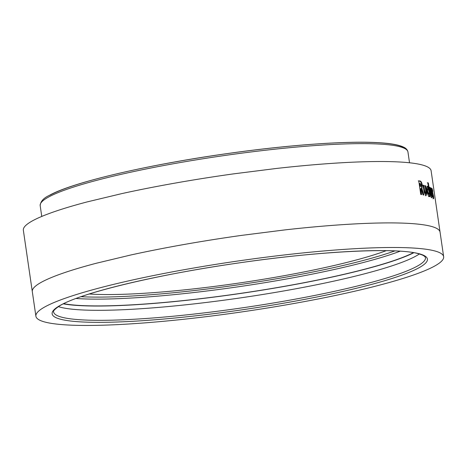 <?xml version="1.0" encoding="UTF-8"?>
<svg xmlns="http://www.w3.org/2000/svg" width="467" height="467" viewBox="0 0 467 467"><rect width="100%" height="100%" fill="white"/><g stroke="black" fill="none" stroke-linecap="round" stroke-linejoin="round"><path stroke-width="0.7" d="M419.348 253.972A187.903 23.227 -8.3 0 1 417.918 254.906A187.903 23.227 -8.3 0 1 238.427 298.185A187.903 23.227 -8.3 0 1 58.398 306.626M187.915 269.033A206.035 25.469 -8.3 0 1 443.65 256.733A206.035 25.469 -8.3 0 1 291.63 303.912A206.035 25.469 -8.3 0 1 35.895 316.217A206.035 25.469 -8.3 0 1 187.915 269.033M386.227 250.668A172.702 21.348 -8.3 0 1 383.81 251.555A172.702 21.348 -8.3 0 1 353.542 260.709A172.702 21.348 -8.3 0 1 324.483 267.673A172.702 21.348 -8.3 0 1 279.651 276.499A172.702 21.348 -8.3 0 1 231.299 284.146A172.702 21.348 -8.3 0 1 195.136 288.717A172.702 21.348 -8.3 0 1 150.035 292.885A172.702 21.348 -8.3 0 1 111.917 294.537A172.702 21.348 -8.3 0 1 89.833 294.041A172.702 21.348 -8.3 0 1 89.191 294M440.066 232.14L431.105 170.753A206.035 25.469 171.7 0 0 424.433 165.627A206.035 25.469 171.7 0 0 401.824 162.125C394.212 161.635 385.427 161.436 375.48 161.535A206.035 25.469 171.7 0 0 330.006 163.508A206.035 25.469 171.7 0 0 276.201 168.482L233.056 173.934A206.035 25.469 171.7 0 0 175.37 183.052A206.035 25.469 171.7 0 0 121.887 193.589L87.224 201.89A206.035 25.469 171.7 0 0 51.113 212.818A206.035 25.469 171.7 0 0 29.287 222.741C25.773 225.047 23.805 227.143 23.403 229.028A206.035 25.469 171.7 0 0 23.35 230.237L32.305 291.624A206.035 25.469 -8.3 0 1 32.357 290.421C32.766 288.536 34.727 286.434 38.241 284.129A206.035 25.469 -8.3 0 1 60.068 274.205A206.035 25.469 -8.3 0 1 96.179 263.283L130.848 254.976A206.035 25.469 -8.3 0 1 184.325 244.445A206.035 25.469 -8.3 0 1 242.011 235.327L285.156 229.869A206.035 25.469 -8.3 0 1 338.96 224.901A206.035 25.469 -8.3 0 1 384.434 222.928C394.382 222.823 403.167 223.022 410.779 223.518A206.035 25.469 -8.3 0 1 433.394 227.02A206.035 25.469 -8.3 0 1 440.06 232.14L443.65 256.733M421.643 194.546L420.779 188.633L421.082 188.691L423.009 194.809L423.937 194.996L421.958 188.586L422.314 185.241C421.73 182.258 420.895 180.852 419.81 181.009L418.753 180.822L420.732 194.389L421.643 194.546M425.922 195.626L426.768 193.548L425.764 185.884L425.058 185.691L425.98 192.34L425.595 193.361L424.521 190.145L423.826 185.381L423.038 185.206L424.211 192.573L426.167 195.638M425.297 193.42L425.706 193.367L425.104 193.455L424.036 190.232L423.341 185.475L423.826 185.381M428.543 187.886L428.041 187.973L427.077 186.368L427.574 186.28C426.844 186.391 426.68 187.973 427.077 191.032C427.591 194.085 428.257 195.924 429.085 196.549L429.663 195.562L429.821 196.642L430.387 196.864L428.356 182.947L427.79 182.731L428.543 187.886L427.404 186.263M431.852 197.687L432.244 195.691L431.193 188.038L430.761 187.792L431.526 195.422L429.984 187.407L429.477 187.174L430.615 194.552L432.004 197.716M431.134 195.492L431.596 195.434L431.023 195.51L430.697 194.926M433.487 198.656C433.779 198.854 433.79 197.973 433.534 196.006L432.314 191.196L432.354 190.676L432.734 191.896L432.699 190.454L432.01 188.405L431.922 190.851L433.201 195.749L433.166 196.397L432.711 195.148L432.711 196.636L433.58 198.685M432.197 190.688L431.502 188.487L431.928 188.382M431.806 191.277L432.314 191.196L432.354 190.676L431.847 190.758M413.832 252.723A188.592 23.309 -8.3 0 1 240.785 293.428A188.592 23.309 -8.3 0 1 63.319 303.854M413.447 252.653A187.903 23.227 -8.3 0 1 240.774 293.346A187.903 23.227 -8.3 0 1 63.675 303.678M432.979 198.738C433.271 198.936 433.283 198.055 433.02 196.087L433.534 196.006M432.191 190.536L432.699 190.454M431.35 197.769L431.695 195.27M431.736 195.772L432.244 195.691M430.685 188.119L431.193 188.038M429.482 187.489L429.984 187.407M428.589 196.636L429.161 195.65L429.663 195.562M429.844 196.654L429.226 192.41M429.01 190.945L427.854 183.035L428.356 182.947M427.854 183.035L427.287 182.819M428.373 194.412L428.869 194.325C429.284 194.33 429.371 193.449 429.132 191.674L428.029 188.586L427.533 188.674C427.112 188.674 427.019 189.549 427.241 191.289L428.566 194.377M428.029 188.586C427.609 188.586 427.509 189.456 427.737 191.201L428.98 194.336L428.484 194.424M427.241 191.289L427.737 191.201M425.431 195.714L426.278 193.636L425.274 185.977L425.764 185.884M426.278 193.636L426.768 193.548M425.274 185.977L424.567 185.784M423.341 185.475L422.553 185.294M423.452 195.089L421.473 188.68L421.958 188.586M421.473 188.68L421.829 185.335L422.314 185.241M421.829 185.335C421.246 182.352 420.417 180.939 419.331 181.103L418.28 180.916M421.164 194.64L420.3 188.726L420.779 188.633M420.294 186.356L421.146 186.275L420.767 186.263L421.467 185.037L420.02 183.42L420.423 186.199L420.767 186.263L419.944 186.292L420.423 186.199M420.02 183.42L419.541 183.508L419.944 186.292M425.46 257.65A187.903 23.227 -8.3 0 1 419.378 264.912A187.903 23.227 -8.3 0 1 217.353 311.261A187.903 23.227 -8.3 0 1 53.588 311.903C52.905 311.185 54.686 309.312 58.93 306.288C77.896 293.743 154.951 274.952 236.722 263.242C318.389 251.141 397.376 247.201 418.887 253.838L421.946 254.871C423.82 255.595 424.993 256.517 425.46 257.65M421.281 266.429A189.631 23.438 -8.3 0 1 192.06 316.229A189.631 23.438 -8.3 0 1 58.264 306.521A189.631 23.438 -8.3 0 1 287.485 256.716A189.631 23.438 -8.3 0 1 421.281 266.429M405.006 148.646A184.103 22.755 171.7 0 0 241.9 151.617A184.103 22.755 171.7 0 0 49.987 195.159M40.18 205.614C40.506 201.44 43.583 198.014 49.409 195.34C72.28 182.393 147.864 164.711 226.606 153.684C287.958 144.933 347.594 140.649 379.432 142.733C390.99 143.422 399.081 144.904 403.71 147.181C406.057 148.249 407.469 149.849 407.948 151.962A185.831 22.971 171.7 0 0 250.312 152.049A185.831 22.971 171.7 0 0 48.603 197.027A185.831 22.971 171.7 0 0 40.18 205.614L41.756 216.437M394.878 250.907A186.175 23.011 -8.3 0 1 80.972 296.703M400.161 251.193A187.903 23.227 -8.3 0 1 239.787 286.563A187.903 23.227 -8.3 0 1 75.987 298.483M432.244 192.719L432.751 192.637M432.051 192.176L432.559 192.095M431.298 192.287L431.8 192.2M430.177 192.246L430.679 192.165M425.881 190.139L426.377 190.051M424.036 190.232L424.521 190.145M419.331 181.103L419.81 181.009M407.948 151.962L409.524 162.785M35.895 316.217L32.305 291.624M431.817 190.752L432.325 190.67"/></g></svg>
